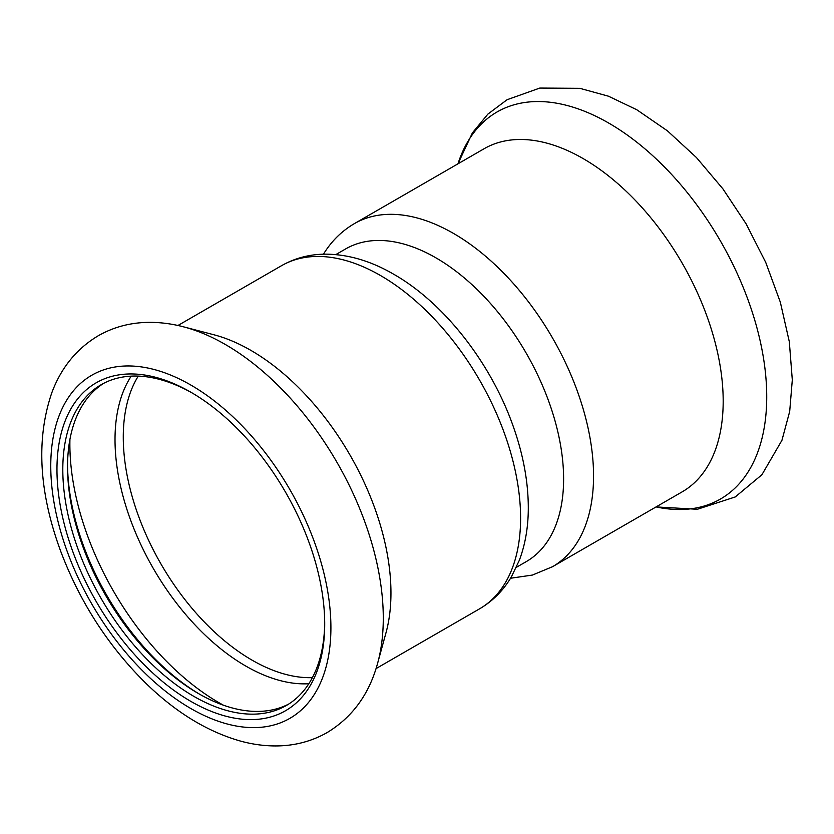 <?xml version="1.0" encoding="UTF-8"?>
<svg xmlns="http://www.w3.org/2000/svg" width="834" height="834" viewBox="0 0 834 834"><rect width="100%" height="100%" fill="white"/><g stroke="black" fill="none" stroke-linecap="round" stroke-linejoin="round"><path stroke-width="1.25" d="M67.554 465.091A189.328 109.306 -120 0 0 199.952 694.409M103.562 383.4A185.2 106.929 -120 0 0 67.544 466.759A185.2 106.929 -120 0 0 83.577 548.511A185.2 106.929 -120 0 0 198.492 693.575A185.2 106.929 -120 0 0 288.7 704.063M192.31 393.064A185.2 106.929 -120 0 0 101.154 384.714A185.2 106.929 -120 0 0 78.834 551.243A185.2 106.929 -120 0 0 286.354 705.491A185.2 106.929 -120 0 0 324.707 622.383M311.457 549.356A189.328 109.306 -120 0 0 190.84 392.199A189.328 109.306 -120 0 0 56.962 469.49A189.328 109.306 -120 0 0 190.84 701.373A189.328 109.306 -120 0 0 324.707 624.082A189.328 109.306 -120 0 0 311.457 549.356M376.978 665.501A223.449 129.009 -120 0 0 377.666 663.093L385.975 632.86A198.096 114.373 -120 0 0 349.936 454.937A198.096 114.373 -120 0 0 213.869 334.757L183.532 326.834C170.251 323.342 157.136 321.903 144.188 322.508C127.56 323.342 112.183 327.793 98.058 335.873C76.467 348.862 61.028 367.888 51.75 392.929C35.935 439.476 38.948 492.331 60.788 551.503C79.97 602.096 108.139 645.829 145.293 682.702C175.474 712.226 207.343 731.72 240.901 741.197C252.598 744.355 264.19 745.94 275.668 745.94C294.162 745.919 311.238 741.52 326.886 732.721C352.344 717.365 369.264 694.149 377.666 663.093A223.449 129.009 -120 0 0 337.009 462.401A223.449 129.009 -120 0 0 183.532 326.834M516.382 567.318L526.212 561.647A180.551 104.24 -120 0 0 553.891 416.958A180.551 104.24 -120 0 0 435.942 257.852A180.551 104.24 -120 0 0 345.662 248.918L335.831 254.589M552.525 566.713A198.096 114.373 60 0 0 552.525 337.968A198.096 114.373 60 0 0 354.429 223.595L484.074 148.754A198.096 114.373 60 0 1 682.16 263.117A198.096 114.373 60 0 1 682.16 491.862L552.525 566.713L532.405 575.064L510.544 578.243M138.288 376.103A182.104 105.136 -120 0 0 139.038 517.497A182.104 105.136 -120 0 0 312.385 677.635M131.23 376.134A184.898 106.752 -120 0 0 131.021 521.208A184.898 106.752 -120 0 0 308.82 683.734M69.931 439.382A211.19 121.931 -120 0 0 88.154 537.409A211.19 121.931 -120 0 0 223.397 705.189M67.908 553.359A198.096 114.373 -120 0 0 310.457 700.007A198.096 114.373 -120 0 0 194.145 386.997A198.096 114.373 -120 0 0 67.908 553.359M376.03 668.607L479.571 608.83A198.096 114.373 -120 0 0 479.571 380.085A198.096 114.373 -120 0 0 281.475 265.723L177.944 325.489M656.066 506.926L697.37 509.272L735.254 496.949L761.901 474.754L781.938 440.31L789.694 411.454L792.3 379.897L789.318 341.742L780.322 302.169L765.748 262.439L746.138 223.898L722.922 188.891L696.411 157.511L667.409 130.823L636.749 109.723L608.403 96.181L579.807 88.321L539.817 88.06L507.082 99.726L487.869 114.122L472.409 132.877L457.96 163.818A223.449 129.009 60 0 1 470.063 137.996A223.449 129.009 60 0 1 730.824 260.218A223.449 129.009 60 0 1 656.077 506.926M479.571 608.83C492.779 601.085 503.392 590.42 511.398 576.836L519.353 560.26C525.378 544.185 528.37 526.504 528.297 507.218C528.172 482.052 523.45 455.958 514.119 428.916C492.112 364.322 444.272 302.471 392.387 273.489C370.129 260.75 347.872 254.307 325.625 254.151C309.664 254.214 294.944 258.071 281.475 265.723M354.429 223.595C342.44 230.601 332.568 240.077 324.822 252.014L323.456 254.182"/></g></svg>
